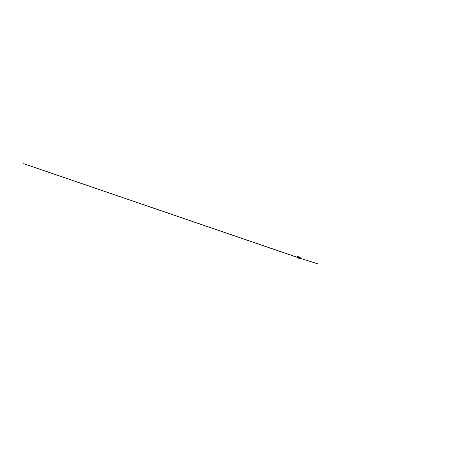 <?xml version="1.0" encoding="UTF-8"?>
<svg xmlns="http://www.w3.org/2000/svg" width="473" height="473" viewBox="0 0 473 473"><rect width="100%" height="100%" fill="white"/><g stroke="black" fill="none" stroke-linecap="round" stroke-linejoin="round"><path stroke-width="0.35" stroke-dasharray="2.37 1.77" d="M299.184 258.163L298.723 258.157L299.208 258.382M298.812 257.903L299.249 258.152M298.664 258.01L299.362 258.11M300.024 258.246L298.983 257.744M298.126 257.489L297.789 257.389M297.931 257.442L298.315 257.495L298.232 256.94L297.807 257.43L299.22 258.004L299.178 257.543L299.178 258.075L298.847 257.968L299.947 258.359M299.013 257.596L300.048 258.045L298.268 257.454L299.504 258.199M299.143 257.815L299.013 258.175L299.427 258.288L298.392 258.081M299.368 257.886L299.971 258.057L299.025 257.744L299.498 258.217M298.244 257.874L299.285 258.27M298.593 257.992L298.966 257.951M298.085 257.974L298.558 258.146M298.8 257.974L299.202 258.116M298.528 257.968L298.179 257.708M298.286 257.744L299.232 258.211M298.954 258.152L299.143 257.844L298.02 257.46M298.723 258.157L298.173 258.01M298.569 257.01L298.096 257.081L298.108 257.602M297.612 256.697L298.386 256.851L298.333 257.566L298.552 256.821L298.085 256.685L298.599 256.981M298.309 257.217L298.185 257.531L298.286 257.2M298.362 256.898L300.42 257.88L298.404 257.235M299.385 257.271L300.408 257.891L298.652 257.288M300.526 257.85L298.658 257.277M300.456 257.939L299.078 257.513M300.456 257.856L297.547 256.721L299.107 257.076L300.515 257.909L298.569 257.206M298.717 256.981L298.906 257.365M298.244 257.111L297.446 256.626L298.262 256.75L300.521 257.891L298.179 257.099L298.374 256.721M298.392 256.863L297.972 256.928L298.552 257.2M298.646 257.413L298.96 257.076L298.221 256.792M298.286 256.833L298.7 256.804M299.362 257.549L298.309 257.625L297.925 257.158M298.15 257.602L298.079 256.744M300.148 257.886L300.036 258.217M300.231 258.293L299.184 257.791M300.314 258.282L300.515 257.939M300.538 257.933L299.456 257.874L300.201 257.773M297.706 257.418L297.405 257.815M297.564 257.365L298.008 257.495M298.161 257.974L298.569 258.11M298.114 257.962L297.393 257.856M297.736 257.365L299.09 257.933L297.683 257.413M299.799 257.643L299.823 258.181M298.422 256.809L298.256 257.271M298.156 257.211L299.202 257.495L299.131 257.951L298.451 257.679L299.072 257.974M298.256 257.194L298.002 256.851M298.368 257.679L298.96 257.076M298.948 257.282L300.254 257.761L299.533 257.69M299.675 257.891L300.012 257.69L299.699 257.956L299.983 257.655L299.604 257.619M298.901 257.347L298.321 256.833L298.765 256.981L298.617 257.383M298.333 256.928L298.014 256.792L298.333 256.928M300.048 258.045L300.302 257.785L299.338 257.253L299.019 257.572M299.953 258.045L300.219 257.596M298.481 257.034L298.877 257.483L298.859 256.863M298.037 256.786L298.617 257.093M297.842 256.857L298.64 256.762M298.457 257.117L297.901 256.886M298.581 257.288L298.664 256.904M297.925 256.821L298.049 257.466M298.345 257.324L298.333 256.963M298.445 257.413L298.493 256.886M298.906 257.572L298.404 257.347L298.93 257.052L298.865 257.543M298.912 257.288L298.493 256.928M299.096 257.472L299.238 257.01M300.065 257.785L299.663 257.643L299.858 258.004M299.681 257.608L299.569 257.921M298.93 257.176L298.386 257.058M298.244 256.916L297.972 257.235M298.274 257.105L297.588 256.673M298.297 257.034L297.6 256.656M298.552 256.821L298.215 256.804M298.292 257.383L298.392 257.69M298.475 257.034L298.936 257.052M298.877 257.483L299.084 257.123L298.445 257.342L298.51 256.993M299.764 257.755L299.456 257.874M298.977 257.407L299.923 257.696M297.966 256.945L298.321 256.833M299.923 257.803L299.545 257.696M298.309 257.525L297.801 257.353M298.599 258.217L299.019 258.217M299.297 258.435L299.634 258.548M297.848 256.957L299.072 257.543M297.854 256.94L299.173 257.572M298.912 257.602L299.001 258.016M299.764 257.572L298.605 256.869M298.416 257.306L298.765 256.981M299.799 257.342L300.089 257.714L299.604 257.59M299.705 257.59L300.012 257.69M299.971 257.702L299.598 257.602L299.9 257.773M299.575 257.602L299.09 257.123M298.599 256.898L298.309 257.625M298.564 257.294L298.203 257.478M298.262 257.537L298.451 257.241M298.912 257.253L298.315 257.123M298.392 257.454L298.906 257.986M298.262 256.75L299.107 257.076M299.131 257.028L299.953 257.525M300.207 257.631L299.243 257.56M299.249 257.537L298.581 257.253M297.464 256.603L299.249 257.525L297.523 256.573M299.22 257.566L300.237 257.868M298.15 256.951L298.498 257.696M300.426 257.927L299.344 257.312M300.479 257.897L299.403 257.271M298.469 257.69L298.297 256.892M299.427 257.43L299.173 258.104M298.605 257.188L298.28 257.064M299.711 258.128L299.344 257.767M298.351 256.898L298.197 257.223M297.712 257.347L299.066 257.891M297.878 256.951L299.19 257.584M297.889 256.916L299.173 257.543L297.889 256.916M298.765 256.851L299.167 256.94M299.492 257.288L299.852 257.377M299.563 257.507L299.917 257.602M297.955 257.17L298.085 256.804M298.203 257.288L298.073 257.661M297.996 256.892L297.86 257.288M298.173 256.975L298.203 257.353M299.403 257.253L299.214 257.809M297.547 256.537L298.321 256.715M300.379 257.826L300.237 258.252M298.522 256.744L298.93 256.833"/><path stroke-width="0.71" d="M299.362 258.406L298.599 258.217M298.83 258.075L297.937 257.927L298.368 257.277M298.652 258.01L297.966 257.88L298.067 257.584M298.634 258.057L299.09 258.128L298.676 257.968M298.451 257.974L298.226 257.655M298.634 257.998L299.173 258.128M299.161 258.098L298.847 258.033M299.338 258.069L298.93 257.761L299.551 257.318L299.037 257.797M299.279 258.347L298.942 258.063M298.634 258.075L298.954 258.152M298.173 258.01L298.516 258.022M298.847 257.046L297.688 256.768M298.871 257.064L299.385 257.271M297.653 256.809L300.456 257.856M299.379 257.312L300.456 257.939M297.446 256.626L299.551 257.318M297.996 257.507L297.919 257.856M297.86 257.342L298.522 257.259M297.842 257.336L298.191 257.454M298.215 257.064L297.848 257.282M300.538 257.945L299.533 257.359M300.461 257.927L300.225 258.311M300.071 258.217L299.202 257.868M297.552 257.862L298.209 258.063L297.552 257.868L297.884 257.43M297.907 257.436L297.535 257.903L298.244 258.039M297.789 257.389L298.226 257.525L297.576 257.33L297.523 257.856M297.955 256.827L297.712 257.413M299.823 258.181L23.65 163.682L299.084 257.98M298.569 257.206L298.392 256.863M299.143 257.779L299.178 257.17M300.532 257.844L299.019 256.928M297.482 256.549L300.503 257.844M300.101 257.525L298.286 256.685M298.617 257.383L298.351 257.661L298.93 257.761M299.291 257.82L298.995 257.82M298.729 257.436L298.93 257.07M298.345 256.851L297.966 256.945M299.634 258.548L299.279 258.406M299.439 258.323L299.823 258.477M297.807 256.928L297.706 257.365M298.439 256.721L299.799 257.342M298.504 257.72L298.138 257.537M299.977 257.554L300.373 257.738M299.131 257.105L299.977 257.448M298.215 256.786L299.131 257.028M300.343 258.282L299.22 257.791M300.296 258.311L299.161 257.832L300.296 258.311M299.143 256.969L298.788 256.833M298.463 257.738L298.889 257.88L298.463 257.738M300.136 258.311L317.572 263.751L300.136 258.311"/></g></svg>
